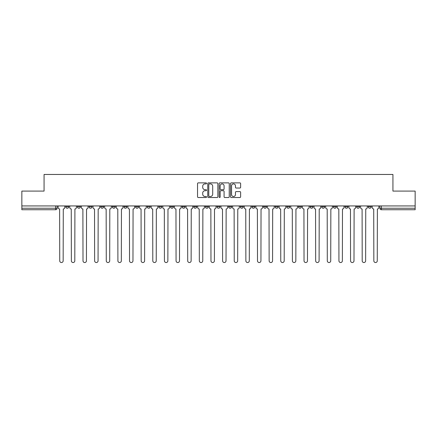 <?xml version="1.0" encoding="UTF-8"?>
<svg xmlns="http://www.w3.org/2000/svg" width="437" height="437" viewBox="0 0 437 437"><rect width="100%" height="100%" fill="white"/><g stroke="black" fill="none" stroke-linecap="round" stroke-linejoin="round"><path stroke-width="0.66" d="M206.57 183.393A0.513 0.513 0 0 0 206.056 182.879L198.278 182.879A0.732 0.732 0 0 0 197.546 183.611L197.546 196.787A0.732 0.732 0 0 0 198.278 197.519L206.056 197.519A0.513 0.513 0 0 0 206.57 197.005A0.513 0.513 0 0 0 206.056 196.497L205.051 196.497A2.343 2.343 0 0 1 202.708 194.154L202.708 193.056A2.343 2.343 0 0 1 205.051 190.712L206.056 190.712A0.513 0.513 0 0 0 206.57 190.199A0.513 0.513 0 0 0 206.056 189.685L205.051 189.685A2.343 2.343 0 0 1 202.708 187.347L202.708 186.249A2.343 2.343 0 0 1 205.051 183.906L206.056 183.906A0.513 0.513 0 0 0 206.57 183.393M368.244 205.936L368.244 206.756L371.226 206.756A1.491 1.491 0 0 1 369.735 208.247A1.491 1.491 0 0 1 368.244 206.756L368.244 205.936M298.444 205.936L298.444 206.756L301.426 206.756A1.491 1.491 0 0 1 299.935 208.247A1.491 1.491 0 0 1 298.444 206.756L298.444 205.936M286.809 205.936L286.809 206.756L289.791 206.756A1.491 1.491 0 0 1 288.3 208.247A1.491 1.491 0 0 1 286.809 206.756L286.809 205.936M275.173 205.936L275.173 206.756L278.161 206.756A1.491 1.491 0 0 1 276.665 208.247A1.491 1.491 0 0 1 275.173 206.756L275.173 205.936M251.909 205.936L251.909 206.756L254.891 206.756A1.491 1.491 0 0 1 253.4 208.247A1.491 1.491 0 0 1 251.909 206.756L251.909 205.936M228.644 206.756L228.644 205.936L228.644 206.756A1.491 1.491 0 0 0 230.135 208.247A1.491 1.491 0 0 1 228.644 206.756L231.626 206.756A1.491 1.491 0 0 1 230.135 208.247A1.491 1.491 0 0 0 231.626 206.756L231.626 205.936L231.626 206.756M217.009 206.756L217.009 205.936L217.009 206.756A1.491 1.491 0 0 0 218.5 208.247A1.491 1.491 0 0 1 217.009 206.756L219.991 206.756A1.491 1.491 0 0 1 218.5 208.247M205.374 206.756L205.374 205.936L205.374 206.756A1.491 1.491 0 0 0 206.865 208.247A1.491 1.491 0 0 1 205.374 206.756L208.356 206.756A1.491 1.491 0 0 1 206.865 208.247A1.491 1.491 0 0 0 208.356 206.756L208.356 205.936L208.356 206.756M193.744 205.936L193.744 206.756L196.726 206.756A1.491 1.491 0 0 1 195.235 208.247A1.491 1.491 0 0 1 193.744 206.756L193.744 205.936M182.109 205.936L182.109 206.756L185.091 206.756A1.491 1.491 0 0 1 183.6 208.247A1.491 1.491 0 0 1 182.109 206.756L182.109 205.936M170.474 205.936L170.474 206.756L173.456 206.756A1.491 1.491 0 0 1 171.965 208.247A1.491 1.491 0 0 1 170.474 206.756L170.474 205.936M158.839 206.756L158.839 205.936L158.839 206.756A1.491 1.491 0 0 0 160.335 208.247A1.491 1.491 0 0 1 158.839 206.756L161.827 206.756A1.491 1.491 0 0 1 160.335 208.247M135.574 206.756L135.574 205.936L135.574 206.756A1.491 1.491 0 0 0 137.065 208.247A1.491 1.491 0 0 1 135.574 206.756L138.556 206.756A1.491 1.491 0 0 1 137.065 208.247A1.491 1.491 0 0 0 138.556 206.756L138.556 205.936L138.556 206.756M123.939 206.756L123.939 205.936L123.939 206.756A1.491 1.491 0 0 0 125.43 208.247A1.491 1.491 0 0 1 123.939 206.756L126.921 206.756A1.491 1.491 0 0 1 125.43 208.247A1.491 1.491 0 0 0 126.921 206.756L126.921 205.936L126.921 206.756M112.309 206.756L112.309 205.936L112.309 206.756A1.491 1.491 0 0 0 113.8 208.247A1.491 1.491 0 0 1 112.309 206.756L115.292 206.756A1.491 1.491 0 0 1 113.8 208.247A1.491 1.491 0 0 0 115.292 206.756L115.292 205.936L115.292 206.756M100.674 206.756L100.674 205.936L100.674 206.756A1.491 1.491 0 0 0 102.165 208.247A1.491 1.491 0 0 1 100.674 206.756L103.656 206.756A1.491 1.491 0 0 1 102.165 208.247M89.039 206.756L89.039 205.936L89.039 206.756A1.491 1.491 0 0 0 90.53 208.247A1.491 1.491 0 0 1 89.039 206.756L92.021 206.756A1.491 1.491 0 0 1 90.53 208.247A1.491 1.491 0 0 0 92.021 206.756L92.021 205.936L92.021 206.756M77.409 206.756L77.409 205.936L77.409 206.756A1.491 1.491 0 0 0 78.9 208.247A1.491 1.491 0 0 1 77.409 206.756L80.392 206.756A1.491 1.491 0 0 1 78.9 208.247A1.491 1.491 0 0 0 80.392 206.756L80.392 205.936L80.392 206.756M239.891 188.041A0.732 0.732 0 0 0 240.623 187.309L240.623 183.611A0.732 0.732 0 0 0 239.891 182.879L231.255 182.879A0.732 0.732 0 0 0 230.523 183.611L230.523 196.787A0.732 0.732 0 0 0 231.255 197.519L239.891 197.519A0.732 0.732 0 0 0 240.623 196.787L240.623 192.324A0.732 0.732 0 0 0 239.891 191.592L236.198 191.592A0.732 0.732 0 0 0 235.467 192.324L235.467 194.536A1.956 1.956 0 0 1 233.505 196.497A1.956 1.956 0 0 1 231.55 194.536L231.55 185.862A1.956 1.956 0 0 1 233.505 183.906A1.956 1.956 0 0 1 235.467 185.862L235.467 187.309A0.732 0.732 0 0 0 236.198 188.041L239.891 188.041M21.85 205.936L21.85 191.095L44.071 191.095L44.071 174.467L392.929 174.467L392.929 191.095L415.15 191.095L415.15 205.936L21.85 205.936L21.85 208.247L57.121 208.247L57.121 205.936M217.861 183.611A0.732 0.732 0 0 0 217.129 182.879L208.493 182.879A0.732 0.732 0 0 0 207.761 183.611L207.761 196.787A0.732 0.732 0 0 0 208.493 197.519L217.129 197.519A0.732 0.732 0 0 0 217.861 196.787L217.861 183.611M219.871 182.879L228.507 182.879A0.732 0.732 0 0 1 229.239 183.611L229.239 196.787A0.732 0.732 0 0 1 228.507 197.519L224.815 197.519A0.732 0.732 0 0 1 224.083 196.787L224.083 191.444A0.732 0.732 0 0 0 223.351 190.712L220.898 190.712A0.732 0.732 0 0 0 220.166 191.444L220.166 197.005A0.513 0.513 0 0 1 219.653 197.519A0.513 0.513 0 0 1 219.139 197.005L219.139 183.611A0.732 0.732 0 0 1 219.871 182.879M379.879 205.936L379.879 208.247L415.15 208.247L415.15 209.738L381.37 209.738A1.491 1.491 0 0 1 379.879 208.247L379.879 205.936M415.15 205.936L415.15 208.247M57.121 208.247A1.491 1.491 0 0 1 55.63 209.738L21.85 209.738L21.85 208.247M371.226 205.936L371.226 206.756L371.226 205.936M359.591 205.936L359.591 206.756A1.491 1.491 0 0 1 358.1 208.247A1.491 1.491 0 0 1 356.608 206.756L359.591 206.756M356.608 205.936L356.608 206.756M347.961 205.936L347.961 206.756A1.491 1.491 0 0 1 346.47 208.247A1.491 1.491 0 0 1 344.979 206.756L347.961 206.756M344.979 205.936L344.979 206.756M336.326 205.936L336.326 206.756A1.491 1.491 0 0 1 334.835 208.247A1.491 1.491 0 0 1 333.344 206.756L336.326 206.756M333.344 205.936L333.344 206.756M324.691 205.936L324.691 206.756A1.491 1.491 0 0 1 323.2 208.247A1.491 1.491 0 0 1 321.708 206.756L324.691 206.756M321.708 205.936L321.708 206.756M313.061 205.936L313.061 206.756A1.491 1.491 0 0 1 311.57 208.247A1.491 1.491 0 0 1 310.079 206.756L313.061 206.756M310.079 205.936L310.079 206.756M301.426 205.936L301.426 206.756A1.491 1.491 0 0 1 299.935 208.247M289.791 205.936L289.791 206.756M278.161 206.756L278.161 205.936L278.161 206.756A1.491 1.491 0 0 1 276.665 208.247M266.526 205.936L266.526 206.756A1.491 1.491 0 0 1 265.035 208.247A1.491 1.491 0 0 1 263.544 206.756A1.491 1.491 0 0 0 265.035 208.247A1.491 1.491 0 0 0 266.526 206.756L263.544 206.756L263.544 205.936M254.891 206.756L254.891 205.936L254.891 206.756A1.491 1.491 0 0 1 253.4 208.247M243.256 205.936L243.256 206.756A1.491 1.491 0 0 1 241.765 208.247A1.491 1.491 0 0 1 240.274 206.756A1.491 1.491 0 0 0 241.765 208.247M240.274 205.936L240.274 206.756L243.256 206.756M219.991 205.936L219.991 206.756L219.991 205.936M196.726 206.756L196.726 205.936L196.726 206.756A1.491 1.491 0 0 1 195.235 208.247M185.091 206.756L185.091 205.936L185.091 206.756A1.491 1.491 0 0 1 183.6 208.247M173.456 206.756L173.456 205.936L173.456 206.756A1.491 1.491 0 0 1 171.965 208.247M161.827 205.936L161.827 206.756L161.827 205.936M150.191 206.756L150.191 205.936L150.191 206.756A1.491 1.491 0 0 1 148.7 208.247A1.491 1.491 0 0 1 147.209 206.756L150.191 206.756A1.491 1.491 0 0 1 148.7 208.247M147.209 205.936L147.209 206.756M103.656 205.936L103.656 206.756L103.656 205.936M68.756 205.936L68.756 206.756A1.491 1.491 0 0 1 67.265 208.247A1.491 1.491 0 0 1 65.774 206.756A1.491 1.491 0 0 0 67.265 208.247A1.491 1.491 0 0 0 68.756 206.756L68.756 205.936M65.774 205.936L65.774 206.756L68.756 206.756M209.296 183.906A0.513 0.513 0 0 0 208.782 184.414L208.782 195.984A0.513 0.513 0 0 0 209.296 196.497L210.355 196.497A2.343 2.343 0 0 0 212.699 194.154L212.699 186.249A2.343 2.343 0 0 0 210.355 183.906L209.296 183.906M224.083 185.9A1.956 1.956 0 0 0 222.122 183.939A1.956 1.956 0 0 0 220.166 185.9L220.166 188.953A0.732 0.732 0 0 0 220.898 189.685L223.351 189.685A0.732 0.732 0 0 0 224.083 188.953L224.083 185.9M58.132 205.936L58.132 207.499A1.491 1.491 0 0 0 59.623 208.99L59.732 260.818A1.715 1.715 0 0 0 61.448 262.533A1.715 1.715 0 0 0 63.163 260.818L63.278 208.99A1.491 1.491 0 0 0 64.769 207.499L64.769 205.936M69.762 205.936L69.762 207.499A1.491 1.491 0 0 0 71.253 208.99L71.368 260.818A1.715 1.715 0 0 0 73.083 262.533A1.715 1.715 0 0 0 74.798 260.818L74.907 208.99A1.491 1.491 0 0 0 76.399 207.499L76.399 205.936M81.397 205.936L81.397 207.499A1.491 1.491 0 0 0 82.888 208.99L83.003 260.818A1.715 1.715 0 0 0 84.718 262.533A1.715 1.715 0 0 0 86.433 260.818L86.542 208.99A1.491 1.491 0 0 0 88.034 207.499L88.034 205.936M93.032 205.936L93.032 207.499A1.491 1.491 0 0 0 94.523 208.99L94.632 260.818A1.715 1.715 0 0 0 96.348 262.533A1.715 1.715 0 0 0 98.063 260.818L98.178 208.99A1.491 1.491 0 0 0 99.669 207.499L99.669 205.936M104.662 205.936L104.662 207.499A1.491 1.491 0 0 0 106.153 208.99L106.267 260.818A1.715 1.715 0 0 0 107.983 262.533A1.715 1.715 0 0 0 109.698 260.818L109.807 208.99A1.491 1.491 0 0 0 111.298 207.499L111.298 205.936M116.297 205.936L116.297 207.499A1.491 1.491 0 0 0 117.788 208.99L117.903 260.818A1.715 1.715 0 0 0 119.618 262.533A1.715 1.715 0 0 0 121.333 260.818L121.442 208.99A1.491 1.491 0 0 0 122.934 207.499L122.934 205.936M127.932 205.936L127.932 207.499A1.491 1.491 0 0 0 129.423 208.99L129.532 260.818A1.715 1.715 0 0 0 131.247 262.533A1.715 1.715 0 0 0 132.963 260.818L133.077 208.99A1.491 1.491 0 0 0 134.569 207.499L134.569 205.936M139.561 205.936L139.561 207.499A1.491 1.491 0 0 0 141.058 208.99L141.167 260.818A1.715 1.715 0 0 0 142.883 262.533A1.715 1.715 0 0 0 144.598 260.818L144.707 208.99A1.491 1.491 0 0 0 146.204 207.499L146.204 205.936M151.197 205.936L151.197 207.499A1.491 1.491 0 0 0 152.688 208.99L152.803 260.818A1.715 1.715 0 0 0 154.518 262.533A1.715 1.715 0 0 0 156.233 260.818L156.342 208.99A1.491 1.491 0 0 0 157.833 207.499L157.833 205.936M162.832 205.936L162.832 207.499A1.491 1.491 0 0 0 164.323 208.99L164.432 260.818A1.715 1.715 0 0 0 166.147 262.533A1.715 1.715 0 0 0 167.863 260.818L167.977 208.99A1.491 1.491 0 0 0 169.469 207.499L169.469 205.936M174.467 205.936L174.467 207.499A1.491 1.491 0 0 0 175.958 208.99L176.067 260.818A1.715 1.715 0 0 0 177.783 262.533A1.715 1.715 0 0 0 179.498 260.818L179.612 208.99A1.491 1.491 0 0 0 181.104 207.499L181.104 205.936M186.096 205.936L186.096 207.499A1.491 1.491 0 0 0 187.588 208.99L187.702 260.818A1.715 1.715 0 0 0 189.418 262.533A1.715 1.715 0 0 0 191.133 260.818L191.242 208.99A1.491 1.491 0 0 0 192.733 207.499L192.733 205.936M197.732 205.936L197.732 207.499A1.491 1.491 0 0 0 199.223 208.99L199.332 260.818A1.715 1.715 0 0 0 201.047 262.533A1.715 1.715 0 0 0 202.763 260.818L202.877 208.99A1.491 1.491 0 0 0 204.369 207.499L204.369 205.936M209.367 205.936L209.367 207.499A1.491 1.491 0 0 0 210.858 208.99L210.967 260.818A1.715 1.715 0 0 0 212.682 262.533A1.715 1.715 0 0 0 214.398 260.818L214.512 208.99A1.491 1.491 0 0 0 216.004 207.499L216.004 205.936M220.996 205.936L220.996 207.499A1.491 1.491 0 0 0 222.488 208.99L222.602 260.818A1.715 1.715 0 0 0 224.318 262.533A1.715 1.715 0 0 0 226.033 260.818L226.142 208.99A1.491 1.491 0 0 0 227.633 207.499L227.633 205.936M232.631 205.936L232.631 207.499A1.491 1.491 0 0 0 234.123 208.99L234.237 260.818A1.715 1.715 0 0 0 235.953 262.533A1.715 1.715 0 0 0 237.668 260.818L237.777 208.99A1.491 1.491 0 0 0 239.268 207.499L239.268 205.936M244.267 205.936L244.267 207.499A1.491 1.491 0 0 0 245.758 208.99L245.867 260.818A1.715 1.715 0 0 0 247.582 262.533A1.715 1.715 0 0 0 249.298 260.818L249.412 208.99A1.491 1.491 0 0 0 250.904 207.499L250.904 205.936M255.896 205.936L255.896 207.499A1.491 1.491 0 0 0 257.388 208.99L257.502 260.818A1.715 1.715 0 0 0 259.217 262.533A1.715 1.715 0 0 0 260.933 260.818L261.042 208.99A1.491 1.491 0 0 0 262.533 207.499L262.533 205.936M267.531 205.936L267.531 207.499A1.491 1.491 0 0 0 269.023 208.99L269.137 260.818A1.715 1.715 0 0 0 270.853 262.533A1.715 1.715 0 0 0 272.568 260.818L272.677 208.99A1.491 1.491 0 0 0 274.168 207.499L274.168 205.936M279.167 205.936L279.167 207.499A1.491 1.491 0 0 0 280.658 208.99L280.767 260.818A1.715 1.715 0 0 0 282.482 262.533A1.715 1.715 0 0 0 284.197 260.818L284.312 208.99A1.491 1.491 0 0 0 285.803 207.499L285.803 205.936M290.796 205.936L290.796 207.499A1.491 1.491 0 0 0 292.293 208.99L292.402 260.818A1.715 1.715 0 0 0 294.117 262.533A1.715 1.715 0 0 0 295.833 260.818L295.942 208.99A1.491 1.491 0 0 0 297.439 207.499L297.439 205.936M302.431 205.936L302.431 207.499A1.491 1.491 0 0 0 303.923 208.99L304.037 260.818A1.715 1.715 0 0 0 305.753 262.533A1.715 1.715 0 0 0 307.468 260.818L307.577 208.99A1.491 1.491 0 0 0 309.068 207.499L309.068 205.936M314.066 205.936L314.066 207.499A1.491 1.491 0 0 0 315.558 208.99L315.667 260.818A1.715 1.715 0 0 0 317.382 262.533A1.715 1.715 0 0 0 319.097 260.818L319.212 208.99A1.491 1.491 0 0 0 320.703 207.499L320.703 205.936M325.702 205.936L325.702 207.499A1.491 1.491 0 0 0 327.193 208.99L327.302 260.818A1.715 1.715 0 0 0 329.017 262.533A1.715 1.715 0 0 0 330.733 260.818L330.847 208.99A1.491 1.491 0 0 0 332.339 207.499L332.339 205.936M337.331 205.936L337.331 207.499A1.491 1.491 0 0 0 338.822 208.99L338.937 260.818A1.715 1.715 0 0 0 340.652 262.533A1.715 1.715 0 0 0 342.368 260.818L342.477 208.99A1.491 1.491 0 0 0 343.968 207.499L343.968 205.936M348.966 205.936L348.966 207.499A1.491 1.491 0 0 0 350.458 208.99L350.567 260.818A1.715 1.715 0 0 0 352.282 262.533A1.715 1.715 0 0 0 353.997 260.818L354.112 208.99A1.491 1.491 0 0 0 355.603 207.499L355.603 205.936M360.601 205.936L360.601 207.499A1.491 1.491 0 0 0 362.093 208.99L362.202 260.818A1.715 1.715 0 0 0 363.917 262.533A1.715 1.715 0 0 0 365.632 260.818L365.747 208.99A1.491 1.491 0 0 0 367.238 207.499L367.238 205.936M372.231 205.936L372.231 207.499A1.491 1.491 0 0 0 373.722 208.99L373.837 260.818A1.715 1.715 0 0 0 375.552 262.533A1.715 1.715 0 0 0 377.268 260.818L377.377 208.99A1.491 1.491 0 0 0 378.868 207.499L378.868 205.936M55.63 205.936L55.63 209.738M381.37 205.936L381.37 209.738"/></g></svg>
